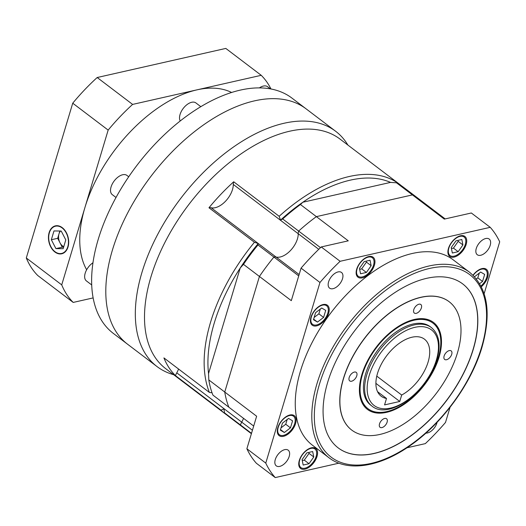 <?xml version="1.0" encoding="UTF-8"?>
<svg xmlns="http://www.w3.org/2000/svg" width="526" height="526" viewBox="0 0 526 526"><rect width="100%" height="100%" fill="white"/><g stroke="black" fill="none" stroke-linecap="round" stroke-linejoin="round"><path stroke-width="0.79" d="M60.595 231.019A8.955 6.167 -102.7 0 0 58.991 233.906A8.955 6.167 -102.7 0 0 59.964 242.742A8.955 6.167 -102.7 0 0 63.751 246.707M61.647 253.44A13.965 9.619 -102.7 0 0 67.782 246.812A13.965 9.619 -102.7 0 0 65.73 232.071A13.965 9.619 -102.7 0 0 55.486 226.2A13.965 9.619 -102.7 0 0 49.359 232.827A13.965 9.619 -102.7 0 0 51.403 247.568A13.965 9.619 -102.7 0 0 61.647 253.44L62.916 253.157A13.965 9.619 -102.7 0 0 64.067 252.782M68.018 246.99A14.32 9.869 -102.7 0 0 65.914 231.874A14.32 9.869 -102.7 0 0 55.408 225.851A14.32 9.869 -102.7 0 0 49.122 232.65A14.32 9.869 -102.7 0 0 51.219 247.766A14.32 9.869 -102.7 0 0 61.726 253.788A14.32 9.869 -102.7 0 0 68.018 246.99M56.045 225.739A14.32 9.869 -102.7 0 0 54.336 226.575M91.708 284.947L86.415 280.923A12.085 6.772 -52.8 0 1 85.179 273.231A12.085 6.772 -52.8 0 1 92.971 262.757M116.016 197.48L112.294 194.659A12.085 6.772 -52.8 0 1 111.058 186.967A12.085 6.772 -52.8 0 1 118.291 176.874A12.085 6.772 -52.8 0 1 126.911 175.401L128.719 176.775M180.227 120.96A12.085 6.772 -52.8 0 1 180.056 114.497A12.085 6.772 -52.8 0 1 187.289 104.404A12.085 6.772 -52.8 0 1 195.902 102.932L200.82 106.666M86.652 269.766A116.377 65.244 -52.8 0 1 84.942 207.481L108.159 130.093A147.707 82.812 -52.8 0 1 132.611 104.411L261.231 75.31A147.707 82.812 -52.8 0 1 270.962 88.979M335.647 131.27L306.125 108.862A147.707 82.812 127.2 0 0 200.794 126.865A147.707 82.812 127.2 0 0 112.393 250.139A147.707 82.812 127.2 0 0 127.509 344.168L113.34 333.412A147.707 82.812 -52.8 0 1 98.217 239.383A147.707 82.812 -52.8 0 1 186.625 116.108A147.707 82.812 -52.8 0 1 291.956 98.106L306.125 108.862A147.707 82.812 127.2 0 0 200.794 126.865A147.707 82.812 127.2 0 0 112.393 250.139A147.707 82.812 127.2 0 0 127.509 344.168L157.037 366.576A147.707 82.812 -52.8 0 1 141.915 272.547A147.707 82.812 -52.8 0 1 230.316 149.272A147.707 82.812 -52.8 0 1 335.647 131.27A147.707 82.812 -52.8 0 1 347.916 145.084M59.859 231.013L57.676 238.304L51.344 239.738L55.927 248.614L63.153 248.699L65.789 239.909L61.207 231.026L53.981 230.94L51.344 239.738M57.676 238.304L62.259 247.181L63.607 247.2M62.259 247.181L55.927 248.614M57.952 225.753A13.965 9.619 -102.7 0 0 56.755 225.917L55.486 226.2M60.451 253.598A14.32 9.869 -102.7 0 0 62.357 253.617M259.39 87.895A12.085 6.772 -52.8 0 1 267.596 86.718L270.456 88.887M93.141 297.913L73.206 302.424L37.78 275.532A147.707 82.812 -52.8 0 1 26.3 257.977L72.733 103.201A147.707 82.812 -52.8 0 1 97.185 77.519L225.805 48.418L261.231 75.31M26.3 257.977L61.726 284.868L84.942 207.481A116.377 65.244 -52.8 0 1 196.921 89.861A116.377 65.244 -52.8 0 1 231.604 92.471M72.733 103.201L108.159 130.093M73.206 302.424A147.707 82.812 -52.8 0 1 61.726 284.868M97.185 77.519L132.611 104.411M423.43 202.852A144.131 80.807 127.2 0 0 419.097 199.111A144.131 80.807 127.2 0 0 412.423 194.903L444.306 219.105L471.335 212.991L490.225 227.331L340.131 261.29L321.235 246.944L348.265 240.829L300.438 204.529L302.838 202.24L390.535 182.397A141.441 79.301 127.2 0 0 302.838 202.24A141.441 79.301 127.2 0 0 280.516 220.131L279.168 216.291L233.702 181.779A8.955 5.017 127.2 0 0 233.682 181.851A8.955 5.017 127.2 0 0 233.281 184.435A17.904 10.04 -52.8 0 1 225.542 201.202A17.904 10.04 -52.8 0 1 211.104 207.731A8.955 5.017 127.2 0 0 208.967 207.757L254.433 242.269A144.131 80.807 127.2 0 0 210.578 322.175A144.131 80.807 127.2 0 0 209.387 392.422L163.921 357.91A144.131 80.807 -52.8 0 0 175.533 375.669L220.999 410.181L223.892 408.873L224.536 412.871A144.131 80.807 127.2 0 0 228.876 416.612L244.814 428.71A144.131 80.807 127.2 0 1 240.481 424.969A8.955 5.017 -52.8 0 1 240.5 424.896A8.955 5.017 -52.8 0 1 241.704 422.135A17.904 10.04 127.2 0 0 243.525 418.334A17.904 10.04 127.2 0 1 241.704 422.135L252.421 430.268M254.433 242.269L258.213 243.551L257.977 244.958L273.914 257.063A8.955 5.017 -52.8 0 1 276.051 257.03A17.904 10.04 127.2 0 0 290.49 250.507A17.904 10.04 127.2 0 0 298.229 233.735A8.955 5.017 -52.8 0 1 298.63 231.157A8.955 5.017 -52.8 0 1 298.65 231.078L282.712 218.98L280.516 220.131M178.57 369.035A17.904 10.04 -52.8 0 1 176.756 372.835A8.955 5.017 127.2 0 0 175.552 375.597A8.955 5.017 127.2 0 0 175.533 375.669M401.351 185.711A144.131 80.807 127.2 0 0 399.615 184.317L339.974 139.048A144.131 80.807 127.2 0 0 237.193 156.61A144.131 80.807 127.2 0 0 150.936 276.9A144.131 80.807 127.2 0 0 165.69 368.654L225.332 413.923A144.131 80.807 127.2 0 0 227.133 415.224M220.999 410.181A144.131 80.807 127.2 0 0 225.332 413.923M173.633 374.683A147.707 82.812 -52.8 0 1 157.037 366.576M208.539 373.565L240.204 268.03A141.441 79.301 127.2 0 0 208.539 373.565L208.809 379.93A144.131 80.807 127.2 0 0 212.925 395.111L228.869 407.216A144.131 80.807 127.2 0 1 224.747 392.028L208.809 379.93M390.535 182.397L396.479 182.798L412.423 194.903L316.382 216.627A144.131 80.807 127.2 0 0 298.65 231.078A8.955 5.017 -52.8 0 0 298.63 231.157A8.955 5.017 -52.8 0 0 298.229 233.735L318.763 249.317M445.18 218.908L403.153 187.006A144.131 80.807 127.2 0 0 396.479 182.798M258.213 243.551A141.441 79.301 127.2 0 0 240.204 268.03L243.479 264.354L291.305 300.662L301.063 268.135L319.959 282.475L265.768 463.097A165.611 92.852 127.2 0 0 275.243 477.582L338.922 463.176M257.977 244.958A144.131 80.807 127.2 0 0 243.479 264.354M265.768 463.097L246.878 448.757L256.635 416.23L224.747 392.028L259.423 276.459A144.131 80.807 127.2 0 1 273.914 257.063A144.131 80.807 127.2 0 0 259.423 276.459L224.747 392.028A144.131 80.807 127.2 0 0 228.869 407.216L253.683 426.053M224.536 412.871L240.481 424.969A144.131 80.807 127.2 0 0 244.814 428.71L251.389 433.707M208.967 207.757A144.131 80.807 -52.8 0 1 233.702 181.779M399.615 184.317A144.131 80.807 127.2 0 0 279.168 216.291M212.044 392.79L209.387 392.422M300.438 204.529A144.131 80.807 127.2 0 0 282.712 218.98M428.125 361.967A35.807 20.073 127.2 0 0 424.462 339.171A35.807 20.073 127.2 0 0 398.925 343.537A35.807 20.073 127.2 0 0 377.497 373.421A35.807 20.073 127.2 0 0 381.159 396.216A35.807 20.073 127.2 0 0 386.498 398.471L384.565 404.902L399.76 401.463L401.686 395.039A35.807 20.073 127.2 0 0 428.125 361.967M377.55 391.686L386.498 398.471M299.695 460.151A11.638 6.522 127.2 0 0 300.885 467.561A11.638 6.522 127.2 0 0 309.183 466.141A11.638 6.522 127.2 0 0 316.152 456.43A11.638 6.522 127.2 0 0 314.956 449.026A11.638 6.522 127.2 0 0 306.658 450.44A11.638 6.522 127.2 0 0 299.695 460.151M480.981 285.993A11.638 6.522 127.2 0 0 486.767 277.222A11.638 6.522 127.2 0 0 485.577 269.812A11.638 6.522 127.2 0 0 473.176 275.361M448.849 248.121A11.638 6.522 127.2 0 0 450.039 255.531A11.638 6.522 127.2 0 0 458.337 254.111A11.638 6.522 127.2 0 0 465.306 244.399A11.638 6.522 127.2 0 0 464.11 236.989A11.638 6.522 127.2 0 0 455.812 238.41A11.638 6.522 127.2 0 0 448.849 248.121M357.075 268.885A11.638 6.522 127.2 0 0 358.272 276.288A11.638 6.522 127.2 0 0 366.569 274.874A11.638 6.522 127.2 0 0 373.532 265.157A11.638 6.522 127.2 0 0 372.342 257.753A11.638 6.522 127.2 0 0 364.045 259.167A11.638 6.522 127.2 0 0 357.075 268.885M311.359 316.902A11.638 6.522 127.2 0 0 312.556 324.312A11.638 6.522 127.2 0 0 320.853 322.892A11.638 6.522 127.2 0 0 327.816 313.18A11.638 6.522 127.2 0 0 326.626 305.77A11.638 6.522 127.2 0 0 318.329 307.191A11.638 6.522 127.2 0 0 311.359 316.902M278.228 427.336A11.638 6.522 127.2 0 0 279.424 434.739A11.638 6.522 127.2 0 0 287.722 433.325A11.638 6.522 127.2 0 0 294.685 423.608A11.638 6.522 127.2 0 0 293.495 416.204A11.638 6.522 127.2 0 0 285.197 417.618A11.638 6.522 127.2 0 0 278.228 427.336M317.02 456.469A12.532 7.029 127.2 0 0 315.738 448.487A12.532 7.029 127.2 0 0 306.796 450.019A12.532 7.029 127.2 0 0 299.294 460.474A12.532 7.029 127.2 0 0 300.583 468.456A12.532 7.029 127.2 0 0 309.518 466.93A12.532 7.029 127.2 0 0 317.02 456.469M481.356 286.742A12.532 7.029 127.2 0 0 487.635 277.255A12.532 7.029 127.2 0 0 486.353 269.279A12.532 7.029 127.2 0 0 473.025 275.216M466.174 244.432A12.532 7.029 127.2 0 0 464.892 236.457A12.532 7.029 127.2 0 0 455.95 237.982A12.532 7.029 127.2 0 0 448.454 248.443A12.532 7.029 127.2 0 0 449.737 256.425A12.532 7.029 127.2 0 0 458.672 254.893A12.532 7.029 127.2 0 0 466.174 244.432M374.4 265.196A12.532 7.029 127.2 0 0 373.118 257.221A12.532 7.029 127.2 0 0 364.183 258.746A12.532 7.029 127.2 0 0 356.681 269.207A12.532 7.029 127.2 0 0 357.963 277.182A12.532 7.029 127.2 0 0 366.905 275.657A12.532 7.029 127.2 0 0 374.4 265.196M328.684 313.213A12.532 7.029 127.2 0 0 327.402 305.238A12.532 7.029 127.2 0 0 318.467 306.763A12.532 7.029 127.2 0 0 310.965 317.224A12.532 7.029 127.2 0 0 312.247 325.2A12.532 7.029 127.2 0 0 321.182 323.674A12.532 7.029 127.2 0 0 328.684 313.213M295.553 423.647A12.532 7.029 127.2 0 0 294.271 415.665A12.532 7.029 127.2 0 0 285.335 417.197A12.532 7.029 127.2 0 0 277.833 427.658A12.532 7.029 127.2 0 0 279.115 435.633A12.532 7.029 127.2 0 0 288.057 434.108A12.532 7.029 127.2 0 0 295.553 423.647M251.5 433.339L240.481 424.969A8.955 5.017 -52.8 0 1 240.5 424.896A8.955 5.017 -52.8 0 1 241.704 422.135L176.756 372.835M320.485 247.654L298.65 231.078A144.131 80.807 127.2 0 1 316.382 216.627L412.423 194.903A144.131 80.807 127.2 0 1 419.097 199.111M425.902 433.122A9.849 5.523 127.2 0 0 436.882 423.035A9.849 5.523 127.2 0 0 437.073 422.312M490.199 245.32A9.849 5.523 127.2 0 0 489.187 239.047A9.849 5.523 127.2 0 0 482.164 240.25A9.849 5.523 127.2 0 0 476.273 248.469A9.849 5.523 127.2 0 0 477.279 254.735A9.849 5.523 127.2 0 0 484.301 253.539A9.849 5.523 127.2 0 0 490.199 245.32M342.511 278.727A9.849 5.523 127.2 0 0 341.505 272.461A9.849 5.523 127.2 0 0 334.483 273.658A9.849 5.523 127.2 0 0 328.592 281.877A9.849 5.523 127.2 0 0 329.598 288.149A9.849 5.523 127.2 0 0 336.62 286.946A9.849 5.523 127.2 0 0 342.511 278.727M289.195 456.443A9.849 5.523 127.2 0 0 288.189 450.177A9.849 5.523 127.2 0 0 281.167 451.374A9.849 5.523 127.2 0 0 275.276 459.592A9.849 5.523 127.2 0 0 276.281 465.858A9.849 5.523 127.2 0 0 283.304 464.662A9.849 5.523 127.2 0 0 289.195 456.443M300.458 371.067A116.377 65.244 127.2 0 0 312.372 445.154L328.908 457.699A116.377 65.244 -52.8 0 1 316.994 383.618A116.377 65.244 -52.8 0 1 386.643 286.492A116.377 65.244 -52.8 0 1 469.633 272.31L453.096 259.759A116.377 65.244 127.2 0 0 370.107 273.941A116.377 65.244 127.2 0 0 300.458 371.067M473.229 349.435A102.951 57.715 127.2 0 0 462.689 283.902A102.951 57.715 127.2 0 0 389.279 296.447A102.951 57.715 127.2 0 0 327.665 382.369A102.951 57.715 127.2 0 0 338.205 447.902A102.951 57.715 127.2 0 0 411.615 435.357A102.951 57.715 127.2 0 0 473.229 349.435M338.146 447.856A102.951 57.715 127.2 0 0 411.549 435.232A102.951 57.715 127.2 0 0 473.111 349.343A102.951 57.715 127.2 0 0 462.63 283.856M449.099 301.681A80.57 45.17 127.2 0 0 449.04 301.635A80.57 45.17 127.2 0 0 391.587 311.458A80.57 45.17 127.2 0 0 343.373 378.7A80.57 45.17 127.2 0 0 351.618 429.985A80.57 45.17 127.2 0 0 351.677 430.031M343.485 378.786A80.57 45.17 127.2 0 0 351.736 430.077A80.57 45.17 127.2 0 0 409.189 420.261A80.57 45.17 127.2 0 0 457.41 353.018A80.57 45.17 127.2 0 0 449.158 301.727A80.57 45.17 127.2 0 0 391.706 311.543A80.57 45.17 127.2 0 0 343.485 378.786M451.716 354.307A5.372 3.011 127.2 0 0 451.163 350.881A5.372 3.011 127.2 0 0 447.33 351.539A5.372 3.011 127.2 0 0 444.115 356.023A5.372 3.011 127.2 0 0 444.667 359.442A5.372 3.011 127.2 0 0 448.5 358.785A5.372 3.011 127.2 0 0 451.716 354.307M421.385 307.92A5.372 3.011 127.2 0 0 420.833 304.501A5.372 3.011 127.2 0 0 417 305.159A5.372 3.011 127.2 0 0 413.784 309.643A5.372 3.011 127.2 0 0 414.337 313.062A5.372 3.011 127.2 0 0 418.17 312.405A5.372 3.011 127.2 0 0 421.385 307.92M356.779 375.781A5.372 3.011 127.2 0 0 356.227 372.362A5.372 3.011 127.2 0 0 352.4 373.013A5.372 3.011 127.2 0 0 349.185 377.497A5.372 3.011 127.2 0 0 349.731 380.916A5.372 3.011 127.2 0 0 353.564 380.265A5.372 3.011 127.2 0 0 356.779 375.781M387.11 422.161A5.372 3.011 127.2 0 0 386.557 418.742A5.372 3.011 127.2 0 0 382.731 419.4A5.372 3.011 127.2 0 0 379.516 423.877A5.372 3.011 127.2 0 0 380.061 427.296A5.372 3.011 127.2 0 0 383.895 426.645A5.372 3.011 127.2 0 0 387.11 422.161M439.052 357.167A54.605 30.613 127.2 0 0 433.463 322.405A54.605 30.613 127.2 0 0 394.526 329.059A54.605 30.613 127.2 0 0 361.842 374.637A54.605 30.613 127.2 0 0 367.431 409.399A54.605 30.613 127.2 0 0 406.374 402.745A54.605 30.613 127.2 0 0 439.052 357.167M367.372 409.353A54.605 30.613 127.2 0 0 406.302 402.62A54.605 30.613 127.2 0 0 438.934 357.075A54.605 30.613 127.2 0 0 433.404 322.359M432.865 323.076A53.711 30.113 127.2 0 0 432.806 323.03A53.711 30.113 127.2 0 0 394.5 329.572A53.711 30.113 127.2 0 0 362.355 374.4A53.711 30.113 127.2 0 0 367.858 408.597A53.711 30.113 127.2 0 0 367.917 408.643M362.473 374.492A53.711 30.113 127.2 0 0 367.976 408.682A53.711 30.113 127.2 0 0 406.276 402.14A53.711 30.113 127.2 0 0 438.421 357.312A53.711 30.113 127.2 0 0 432.924 323.115A53.711 30.113 127.2 0 0 394.618 329.664A53.711 30.113 127.2 0 0 362.473 374.492M365.642 373.776A49.234 27.602 127.2 0 0 370.679 405.119L371.862 406.013A49.234 27.602 -52.8 0 1 366.819 374.67A49.234 27.602 -52.8 0 1 396.288 333.583A49.234 27.602 -52.8 0 1 431.399 327.58L430.215 326.685A49.234 27.602 127.2 0 0 395.105 332.682A49.234 27.602 127.2 0 0 365.642 373.776M298.735 275.9L273.914 257.063A8.955 5.017 -52.8 0 1 276.051 257.03A17.904 10.04 127.2 0 0 290.49 250.507A17.904 10.04 127.2 0 0 298.229 233.735L233.281 184.435M246.878 448.757A165.611 92.852 127.2 0 0 256.346 463.235L275.243 477.582M406.973 447.777L425.337 443.622A165.611 92.852 127.2 0 0 445.509 422.431L450.065 407.269M484.15 293.653L499.7 241.815A165.611 92.852 127.2 0 0 490.225 227.331M321.235 246.944A165.611 92.852 127.2 0 0 301.063 268.135M340.131 261.29A165.611 92.852 127.2 0 0 319.959 282.475M280.338 430.137L284.349 432.503L290.464 427.842L292.574 420.807L288.57 418.433L282.449 423.101L280.338 430.137M315.58 312.668L313.47 319.703L317.48 322.076L323.595 317.415L325.706 310.379L321.702 308.006L315.58 312.668M364.209 261.593L359.462 268.345L360.553 273.776L366.398 272.455L371.152 265.696L370.054 260.265L364.209 261.593M461.828 239.508L455.983 240.829L451.229 247.582L452.327 253.013L458.172 251.691L462.919 244.938L461.828 239.508M479.673 283.645L482.546 281.456L484.656 274.421L480.652 272.047L474.524 276.742M303.173 465.05L309.018 463.722L313.766 456.969L312.674 451.538L306.829 452.86L302.075 459.619L303.173 465.05M280.503 429.591L284.349 432.503M281.022 427.855L285.743 424.258L287.17 419.505M285.743 424.258L290.464 427.842M302.272 460.598L304.291 460.138L309.018 463.722M304.291 460.138L309.045 453.386L308.847 452.406M309.045 453.386L313.766 456.969M476.418 278.938L477.825 277.866L479.252 273.112M477.825 277.866L482.546 281.456M451.426 248.561L453.445 248.108L458.199 241.355L458.001 240.369M458.199 241.355L462.919 244.938M453.445 248.108L458.172 251.691M359.659 269.325L361.678 268.865L366.431 262.112L366.234 261.133M366.431 262.112L371.152 265.696M361.678 268.865L366.398 272.455M314.154 317.421L318.874 313.825L320.301 309.071M318.874 313.825L323.595 317.415M313.634 319.157L317.48 322.076M376.774 376.129L401.686 395.039M375.893 383.355L399.76 401.463M211.104 207.731L299.136 274.552M319.44 384.23A114.589 64.244 127.2 0 0 371.205 463.386A114.589 64.244 127.2 0 0 481.461 347.574A114.589 64.244 127.2 0 0 429.696 268.418A114.589 64.244 127.2 0 0 319.44 384.23M369.265 375.281A47.445 26.602 127.2 0 0 390.7 408.058A47.445 26.602 127.2 0 0 436.356 360.106A47.445 26.602 127.2 0 0 414.922 327.33A47.445 26.602 127.2 0 0 369.265 375.281M300.885 467.561L299.044 466.167M450.039 255.531L448.198 254.13M358.272 276.288L356.431 274.894M312.556 324.312L310.715 322.911M279.424 434.739L277.583 433.345M328.908 457.699C347.653 472.315 379.884 467.121 410.372 445.463C442.484 423.266 471.329 383.704 481.994 347.193C491.751 312.575 487.628 287.617 469.633 272.31M371.862 406.013C388.951 420.675 428.453 391.206 436.889 359.725C441.084 345.069 439.249 334.358 431.399 327.58M293.495 416.204L291.654 414.804M326.626 305.77L324.785 304.376M372.342 257.753L370.501 256.353M464.11 236.989L462.269 235.595M485.577 269.812L483.736 268.411M314.956 449.026L313.115 447.626"/></g></svg>
